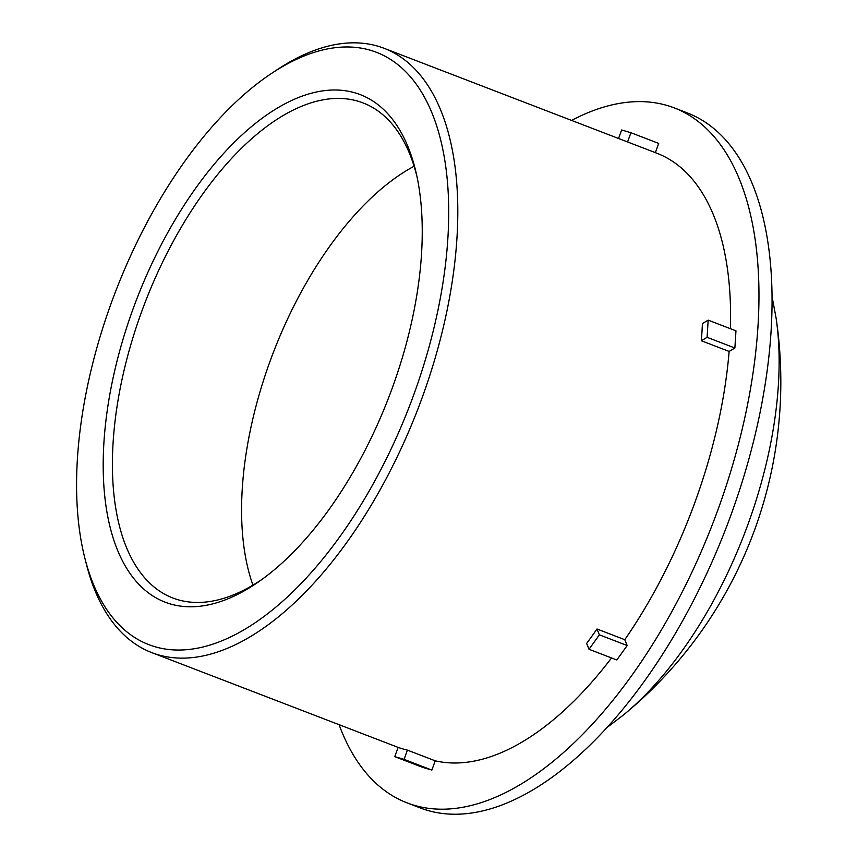 <?xml version="1.0" encoding="UTF-8"?>
<svg xmlns="http://www.w3.org/2000/svg" width="857" height="857" viewBox="0 0 857 857"><rect width="100%" height="100%" fill="white"/><g stroke="black" fill="none" stroke-linecap="round" stroke-linejoin="round"><path stroke-width="1.29" d="M262.306 579.171A265.199 131.871 111 0 1 175.578 598.989A265.199 131.871 111 0 1 141.919 310.93A265.199 131.871 111 0 1 358.151 101.244A265.199 131.871 111 0 1 365.96 104.104A265.199 131.871 111 0 1 417.059 176.938M355.205 92.91A271.926 135.224 -69 0 0 111.174 387.225A271.926 135.224 -69 0 0 259.639 581.089A271.926 135.224 -69 0 0 416.352 173.725A271.926 135.224 -69 0 0 355.205 92.91M370.62 50.317A317.251 157.763 111 0 1 371.959 486.09A317.251 157.763 111 0 1 84.972 558.603A317.251 157.763 111 0 1 271.658 73.348A317.251 157.763 111 0 1 370.62 50.317M252.944 585.127A258.975 128.786 111 0 1 273.319 352.527A258.975 128.786 111 0 1 414.102 166.247M84.972 558.603L86.578 564.913A323.721 160.977 -69 0 0 151.71 652.595A323.721 160.977 -69 0 0 418.195 408.264A323.721 160.977 -69 0 0 384.182 48.324A323.721 160.977 -69 0 0 378.066 46.246A323.721 160.977 -69 0 0 277.079 69.749L271.658 73.348M730.41 328.692A323.721 160.977 -69 0 0 656.88 153.232L384.182 48.324M407.418 750.121L404.065 759.377L431.864 770.079L422.576 767.336L394.777 756.645L398.13 747.379A323.721 160.977 -69 0 0 407.418 750.121L435.217 760.812A323.721 160.977 -69 0 0 611.544 657.94M596.986 629.006L599.386 634.844L627.185 645.535L616.815 659.976L589.016 649.285L586.617 643.446A323.721 160.977 -69 0 0 596.986 629.006L624.774 639.697A323.721 160.977 -69 0 0 729.125 351.434L701.337 340.743A323.721 160.977 -69 0 0 702.408 323.571L708.171 320.143L735.959 330.834L734.888 348.006L729.125 351.434M734.888 348.006L707.089 337.315L701.337 340.743M707.089 337.315L708.171 320.143M624.774 639.697L627.185 645.535M589.016 649.285L599.386 634.844M435.217 760.812L431.864 770.079M394.777 756.645L404.065 759.377M339.083 724.679A372.281 185.123 -69 0 0 406.968 802.827A372.281 185.123 -69 0 0 713.42 521.838A372.281 185.123 -69 0 0 674.32 107.918A372.281 185.123 -69 0 0 667.282 105.529A372.281 185.123 -69 0 0 571.555 120.409M627.57 141.962L630.923 132.717L658.712 143.408L655.369 152.653M630.923 132.717L621.636 129.975L618.55 138.491M406.968 802.827L420.059 807.862A372.281 185.123 -69 0 0 726.511 526.873A372.281 185.123 -69 0 0 687.4 112.953L674.32 107.918M606.424 727.968L623.403 715.027A282.906 140.687 -69 0 0 776.099 318.14L772.168 297.154M398.13 747.4L151.71 652.595M623.403 715.027A431.35 431.35 0 0 0 776.099 318.14"/></g></svg>
